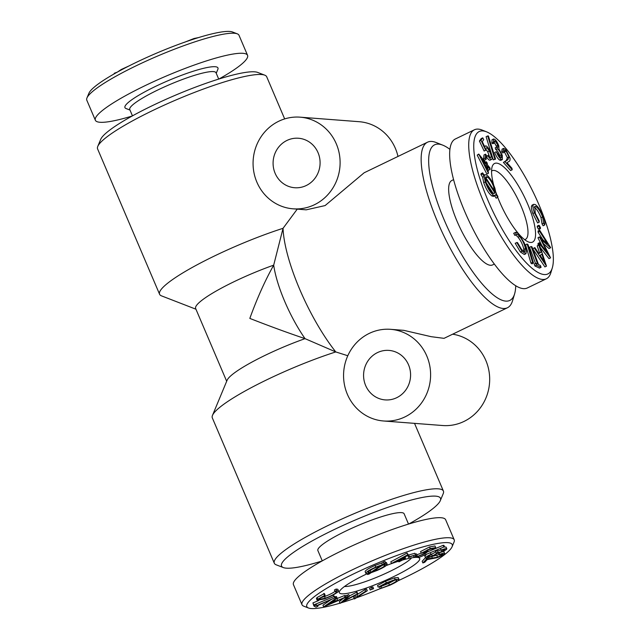 <?xml version="1.0" encoding="UTF-8"?>
<svg xmlns="http://www.w3.org/2000/svg" width="640" height="640" viewBox="0 0 640 640"><rect width="100%" height="100%" fill="white"/><g stroke="black" fill="none" stroke-linecap="round" stroke-linejoin="round"><path stroke-width="0.96" d="M278.776 121.232A45.96 43.512 94.4 0 1 300.112 117.168A45.96 43.512 94.4 0 1 339.968 166.328A45.96 43.512 94.4 0 1 293.064 208.816A45.96 43.512 94.4 0 1 253.696 171.16A45.96 43.512 94.4 0 1 278.776 121.232M300.112 117.168L359.184 121.704A45.96 43.512 94.4 0 1 397.984 156.448M293.064 208.816L306.208 209.832L325.096 205.576L364.168 172.76L427.536 142.192A91.92 25.96 -115.8 0 1 436.192 142.536L442.832 145.184A86.408 24.4 -115.8 0 1 449.928 149.376M404.896 416.92A45.96 43.512 94.4 0 1 383.56 420.984A45.96 43.512 94.4 0 1 343.704 371.824A45.96 43.512 94.4 0 1 390.6 329.328A45.96 43.512 94.4 0 1 429.976 366.984A45.96 43.512 94.4 0 1 404.896 416.92M452.64 334.2A45.96 43.512 94.4 0 1 489.28 373.08A45.96 43.512 94.4 0 1 463.968 421.456A45.96 43.512 94.4 0 1 442.632 425.52L383.56 420.984M515.728 285.784A86.408 24.4 -115.8 0 1 514.592 293.944L512.528 300.792A91.92 25.96 -115.8 0 1 507.416 307.776L444.04 338.344L431.152 336.68L403.744 330.336L390.6 329.328M507.416 307.776A91.92 25.96 -115.8 0 1 444.096 236.264A91.92 25.96 -115.8 0 1 427.536 142.192M322.032 561A86.408 13.416 -23.1 0 1 283.336 567.576L276.24 564.832A91.92 14.272 -23.1 0 1 274.304 563.216L212.312 417.872A91.92 14.272 -23.1 0 1 212.488 415.368A91.92 14.272 -23.1 0 1 335.776 351.936A91.92 25.96 -115.8 0 1 283.048 228.312L297.24 209.144M212.488 415.368L227.112 380.24A64.344 9.992 -23.1 0 1 305.048 338.656A64.344 18.168 -115.8 0 1 273.696 265.152C265.032 280.632 257.08 298.384 249.824 318.408C268.792 325.848 287.2 332.6 305.048 338.656L335.776 351.936L347.792 355.736M534.848 247.608L532.696 248.736L534.848 247.608L538.888 253.584L541.176 252.152L539.584 252.92L537.208 245.904L539.384 244.768L546.496 266.16L544.904 266.928L532.696 248.736M538.776 253.424L539.584 252.92M386.2 565.576A43.664 6.776 -23.1 0 1 396.28 561.968A43.664 6.776 -23.1 0 1 398.632 561.208M401.888 560.216A43.664 6.776 -23.1 0 1 414.216 557.488M415.68 557.376A43.664 6.776 -23.1 0 1 418.768 557.696A43.664 6.776 -23.1 0 1 382.184 581.832A43.664 6.776 -23.1 0 1 339.44 591.536A43.664 6.776 -23.1 0 1 367.2 573.704M411.632 557.856A38.152 5.92 -23.1 0 1 379.712 576.032A38.152 5.92 -23.1 0 1 344.496 586.488M339.944 603.176A79.056 12.272 -23.1 0 1 308.472 608L303.736 606.168A82.728 12.848 -23.1 0 1 302 604.712A82.728 12.848 -23.1 0 1 409.848 546.432A82.728 12.848 -23.1 0 1 454.2 539.792A82.728 12.848 -23.1 0 1 454.04 542.056L452.096 546.736A79.056 12.272 -23.1 0 1 397.848 580.888M308.472 608A79.056 12.272 -23.1 0 1 333.552 584.32A79.056 12.272 -23.1 0 1 409.864 550.92A79.056 12.272 -23.1 0 1 452.096 546.736M380.288 588.592A79.056 12.272 -23.1 0 1 356.256 597.856M354.208 598.568A79.056 12.272 -23.1 0 1 341.288 602.776M486.544 164.968L481.992 159.32L487.072 169.296L486.544 164.968L485.2 165.616M417.144 555.528C415.728 556.44 415.688 556.792 417.016 556.584L424.152 553.72L425.96 552.272L421.272 553.224L430.256 548.624L435.696 547.616L434.192 548.464L429.72 549.288L424.792 551.808L428 551.416L425.376 553.512L415.464 557.424L414.064 557.376L415.856 555.768L417.144 555.528L416.424 553.864L415.216 554.088M335.552 601.408L331.928 601.832L327.456 604.92L335.552 601.408M313.608 604.96L333.728 596.648L313.608 604.96L312.912 602.92L318.8 600.488M313.624 604.592L312.912 602.92M340.032 603.384L347.704 596.76L349.416 596.24L343.848 600.992L357.696 593.688L356.608 597.096L365.624 591.248L367.296 590.736L354.664 598.88L355.656 595.08L340.032 603.384L339.32 601.712L342.968 598.568M345.808 596.112L348.696 594.568L349.416 596.24M347.704 596.76L346.992 595.096M487.2 163.016L487.416 164.8L489.952 167.944L490.136 169.416L487.592 166.272L488.44 173.296L478.752 154.056L486.368 163.496L486.152 161.72L487.2 163.016M369.536 588.28L372.88 586.92L373.568 588.672L370.248 589.944L369.536 588.28L370.224 590.032L372.184 588.888L371.472 587.216M508.984 156.968L506.096 151.112L504.592 150.216L504.32 152.2L502.728 152.968L501.712 151.824L502.088 149.144L503.672 148.376L505.88 149.672L510.008 158.096C510.208 160.144 509.848 161.256 508.912 161.448L507.032 162.736L511.936 168.248L512.208 169.776L504.992 161.672L507.88 159.688L508.984 156.968L507.392 157.736L504.256 151.608M504.32 152.2L503.296 151.056L501.712 151.824M543.64 223.176L542.608 216.952C540.552 211.648 538.304 208.184 535.864 206.552L534.72 206.392L535.288 213.312L539.168 220.896L539.208 222.176L534.44 212.776C533.248 209.536 532.784 207.096 533.032 205.456L533.72 204.328L535.2 204.536C538.216 206.584 540.96 210.864 543.448 217.352C544.728 220.896 545.144 223.44 544.704 224.984L543.64 223.176L542.048 223.944L541.024 217.72C538.968 212.416 536.72 208.944 534.28 207.32L534.176 207.272M542.608 216.952L541.024 217.72M528.088 244.752L533.512 263.104L531.92 263.872L530.968 263.112L525.544 244.768L527.136 244L528.088 244.752M491.56 171.112A38.152 10.776 -115.8 0 1 492.2 170.704A38.152 10.776 -115.8 0 1 518.48 200.384A38.152 10.776 -115.8 0 1 525.352 239.424A38.152 10.776 -115.8 0 1 524.632 239.664M211.576 33.976L209.472 34.496M336.16 598.896L344.344 595.608L345.528 595.472L346.24 597.144L323.656 606.872L322.944 605.2L331.272 599.448M323.656 606.872L336.024 598.328L337.16 598.2L333.136 601L337.704 600.472L336.992 598.8M337.16 598.2L336.448 596.528L334.72 597.072M337.704 600.472L345.056 597.28L344.344 595.608M513.64 233.368L515.232 232.6C516.136 231.968 517.536 232.784 519.448 235.04L524.328 242.968L526.552 250.056L525.936 253.744L521.984 251.232L520.392 252L515.176 243.224L517.464 242.52L521.728 249.704L524.904 251.68L525.392 248.584C524.488 244.152 522.56 240.096 519.608 236.424C518.088 234.648 516.952 234.016 516.216 234.512L515.44 232.448L513.848 233.216L514.632 235.28L516.344 234.448M521.984 251.232L516.76 242.464M525.936 253.744L524.344 254.512L520.392 252M492.064 187.408L485.848 177.808M398.904 561.848L400.568 560.352L391.504 563.48L390.792 561.808L407.048 553.056L408.144 554.592L403.152 559.08L405.448 558.288L404.76 558.904L398.904 561.848L398.56 561.04M425.544 557.856C425.488 557.192 427.304 556.008 430.992 554.304L430.432 553L431.136 554.608L427.512 557.016C427.848 557.408 429.44 557.024 432.288 555.872C435.344 554.448 436.672 553.52 436.28 553.072L438.128 552.28C438.232 552.712 439.48 552.464 441.864 551.544L444.84 549.592L441.168 550.072C444.432 548.808 446.312 548.368 446.808 548.752C446.872 549.344 445.272 550.384 442.008 551.872L437.672 553.248L432.6 556.104C428.464 557.784 426.112 558.368 425.544 557.856L424.832 556.184L426.112 554.816M283.336 567.576A86.408 13.416 -23.1 0 1 355.736 519.824A86.408 13.416 -23.1 0 1 440.32 500.624A86.408 13.416 -23.1 0 1 408.784 524M408.52 524.08L404.12 513.768A46.88 7.28 156.9 0 0 378.992 517.528A46.88 7.28 156.9 0 0 317.872 550.552L322.272 560.864M284.664 118.912L266.704 76.784A91.92 14.272 156.9 0 0 264.768 75.168L257.672 72.424A86.408 13.416 156.9 0 0 174.744 95.496A86.408 13.416 156.9 0 0 100.688 139.376L97.768 146.408A91.92 14.272 156.9 0 0 97.592 148.912L159.584 294.256A91.92 14.272 156.9 0 0 161.52 295.872L195.952 309.216M514.592 293.944A86.408 24.4 -115.8 0 1 450.264 233.288A86.408 24.4 -115.8 0 1 442.832 145.184M494.336 264.08L492.608 264.912A46.88 13.24 -115.8 0 1 467.128 241.096A46.88 13.24 -115.8 0 1 448.744 191.744A46.88 13.24 -115.8 0 1 451.872 180.464L453.592 179.632M302 604.712L293.448 584.664A82.728 12.848 -23.1 0 1 401.296 526.384A82.728 12.848 -23.1 0 1 445.648 519.752L454.2 539.792M387.152 564.216C387.016 565.464 383.728 567.52 377.28 570.384L371.152 572.672L369.088 574.048L367.536 574.488L369.616 573.112C367.336 573.704 366.088 573.776 365.864 573.328C365.984 572.072 369.288 570.008 375.768 567.128L382.336 564.696L381.624 563.024L384.96 561.384L385.672 563.056L383.768 564.32L387.152 564.216L386.432 562.544L385.328 562.248M382.336 564.696L384.144 563.488L383.432 561.816M380.312 588.664L389.424 585.032C394.704 582.608 397.144 580.984 396.752 580.168C395.376 579.768 391.96 580.752 386.496 583.112L378.216 587.184L386.304 582.84L395.176 579.56L398.888 579.248C399.312 580.28 396.272 582.28 389.784 585.248L380.312 588.664L379.6 586.992L388.712 583.36L394.696 580.208M381.696 587.816L380.984 586.144M500.192 157.168L499.808 155.512C498.584 152.416 497.232 150.432 495.76 149.56L495.192 147.816L496.784 147.048L497.856 147.32L497.872 145.272L496.28 146.04L494.368 142.568M497.872 145.272L495.192 141.104C494.336 140.664 494.088 141.288 494.432 142.976L493.496 142.352L493.6 139L494.584 139.248C496.184 140.44 497.6 142.672 498.832 145.92L498.928 149.04L502.256 155.192L502.376 159.6L501.136 159.288C499.376 157.952 497.76 155.416 496.304 151.688L500.552 157.44L501.456 157.688L501.4 154.744L499.808 155.512M367.536 574.488L367.152 573.6M534.912 265.968L534.208 264.072L535.8 263.304L537.664 264.168L531.16 246.512L532.008 246.904L538.52 264.56L540.384 265.424L541.088 267.32L536.496 265.208L534.912 265.968L539.496 268.088L541.088 267.32M536.496 265.208L535.8 263.304M512.208 169.776L510.616 170.544L503.408 162.44L506.296 160.448L507.392 157.736M391.504 563.48L407.76 554.728L407.048 553.056M550.64 247.816L541.584 239.872L550.584 257.848L539.576 243.888L539.584 242.688L547.456 252.728L539.616 237.2L538.024 237.664L539.616 236.896L547.56 243.856L539.64 231.36L538.056 232.128L538.064 230.952L539.648 230.192L550.64 247.616L549.048 248.584L543.552 243.76M218.976 79A82.728 12.848 156.9 0 0 247.56 55.336L239.008 35.288A82.728 12.848 156.9 0 0 237.272 33.832A82.728 12.848 156.9 0 0 170.728 50.648A82.728 12.848 156.9 0 0 93.568 90.68A82.728 12.848 156.9 0 0 86.96 97.944A82.728 12.848 156.9 0 0 86.808 100.208L95.36 120.248A82.728 12.848 156.9 0 0 132.224 116M237.272 33.832L232.536 32A79.056 12.272 156.9 0 0 168.952 48.064A79.056 12.272 156.9 0 0 95.224 86.32A79.056 12.272 156.9 0 0 88.912 93.264L86.96 97.944M424.152 553.72L423.64 552.52M408.744 554.984L414.864 553.264L415.576 554.928L408.464 557.312L407.752 555.64L408.744 554.984L409.456 556.656L415.576 554.928M408.464 557.312L409.456 556.656M416.048 556.52L417.016 556.584L416.688 555.824M317.72 599.24L325.12 595.208L324.408 593.536L317.008 597.568L316.448 598.592L317.16 600.264L317.72 599.24L317.008 597.568M325.12 595.208L319.624 598.552L319.216 599.336L325.28 598.224L324.568 596.552C329.872 594.56 333.504 592.688 335.472 590.944M129.336 65.784L121.272 69.496L121.44 69.88M483.84 146.632L485.16 146.112C486.136 145.32 487.672 146.792 489.76 150.536C491.928 154.776 492.656 157.664 491.944 159.192C491.152 159.968 489.824 158.848 487.976 155.832L488.384 155.248C489.616 157.2 490.488 157.912 491.016 157.384C491.432 156.16 490.864 154.048 489.304 151.04C487.784 148.344 486.688 147.336 486.024 148.032L485.704 150.264L481 140.28L482.752 137.832L483.728 139.648L482.288 141.664L484.88 147.136L485.16 146.112L484.528 146.408M550.584 257.848L548.992 258.616L540.376 247.688M538.432 245.224L537.992 243.456L539.584 242.688M539.576 243.888L537.984 244.656M539.64 231.36L539.648 230.192M542.904 239.784L538.056 232.128M540.768 256.392L540.352 255.168M380.56 566.44L382.912 565.048M377.072 570.104C382.336 567.776 384.992 566.104 385.064 565.104L382.528 565.136L372.384 571.864L377.072 570.104L376.624 569.056M540.528 227.832L539.976 228.368L538.784 226.08L539.336 225.536L540.528 227.832L538.392 229.136L537.2 226.848L537.752 226.304M539.336 225.536L537.2 226.848M533.032 205.456L531.448 206.216L532.136 205.088L533.72 204.328M443.856 547L418.832 557.504L443.856 547L443.144 545.328L443.92 545.368L444.632 547.04M501.4 154.744C500.168 151.648 498.824 149.664 497.352 148.792L495.76 149.56M315.856 605.152L316.704 605.608L335.016 597.768L317.088 605.824L317.936 606.28L316.008 607.144L313.928 606.016L315.856 605.152L315.456 604.2M316.704 605.608L316 603.976M539.208 222.176L537.616 222.944L532.848 213.544C531.664 210.304 531.192 207.864 531.448 206.216M534.44 212.776L532.848 213.544M481 140.28L479.408 141.048L481.168 138.6L482.752 137.832M370.824 572.312L381.056 565.536L375.872 567.448C370.656 569.776 368.024 571.44 367.976 572.424L370.824 572.312L370.112 570.64L372.72 568.912M541.176 252.152L538.8 245.136L537.208 245.904M538.8 245.136L539.384 244.768M485.584 154.16L483.992 154.928L483.552 158.88L484.464 160.288L486.048 159.52L485.136 158.12L485.584 154.16L486.496 155.568L486.048 159.52M535.864 206.552L534.28 207.32M247.56 55.336A82.728 12.848 156.9 0 0 185.232 68.376A82.728 12.848 156.9 0 0 102.12 110.728A82.728 12.848 156.9 0 0 95.36 120.248M544.496 261.936L541.872 254.208L540.064 255.344L544.496 261.936M496.304 151.688L494.712 152.456C496.176 156.184 497.784 158.712 499.552 160.048L500.784 160.36L502.376 159.6M487.68 135.936L488.408 135.96L495.584 159.128L494.864 159.104L487.68 135.936L486.096 136.704L493.28 159.872L494.864 159.104M493.68 185.04A43.664 12.328 -115.8 0 1 491.656 173.944A43.664 12.328 -115.8 0 1 492.144 166.76A43.664 12.328 -115.8 0 1 524.648 197.408A43.664 12.328 -115.8 0 1 528.4 241.928A43.664 12.328 -115.8 0 1 497.76 197.392L495.864 194.448L495.168 195.616L493.408 195.168C490.264 192.632 487.552 188.208 485.288 181.888L484.248 176.472L482.56 173.888L482.664 172.888L484.408 175.592L485.032 174.664L486.856 175.12C489.984 177.648 492.672 182.048 494.928 188.336L495.96 193.44L497.864 196.376L497.768 197.392L496.176 198.16L494.688 195.848M354.384 598.968L353.672 597.296L354.128 595.896M395.672 561.656L401.256 559.728L404.24 557.048L395.672 561.656M117.224 72.168L114.32 73.248L114.512 73.696M114.32 73.248L113.976 74M546.496 266.16L534.28 247.968M493.408 195.168L491.824 195.936C488.672 193.4 485.968 188.968 483.704 182.656L482.664 177.232L480.976 174.648L481.072 173.656L482.664 172.888M485.288 181.888L483.704 182.656M401.256 559.728L400.88 558.856M493.496 142.352L491.904 143.12L492.016 139.768L493.6 139M325.28 598.224C330.584 596.232 334.216 594.36 336.184 592.616L336.616 591.824L335.144 591.632L336.768 590.744L338.544 590.952L337.976 592L332.096 595.704L324.464 598.92L317.16 600.264M405.448 558.288L405.056 557.368M396.704 397.704A24.816 23.496 94.4 0 1 385.184 399.904A24.816 23.496 94.4 0 1 363.656 373.352A24.816 23.496 94.4 0 1 388.984 350.408A24.816 23.496 94.4 0 1 410.248 370.744A24.816 23.496 94.4 0 1 396.704 397.704M552.288 267.952L550.912 272.52A82.728 23.36 -115.8 0 1 546.312 278.808L527.248 288.008A82.728 23.36 -115.8 0 1 482.288 245.984A82.728 23.36 -115.8 0 1 449.832 158.888A82.728 23.36 -115.8 0 1 455.36 138.976L474.416 129.784A82.728 23.36 -115.8 0 1 482.208 130.096L486.632 131.864A79.056 22.328 -115.8 0 1 533.648 193.064A79.056 22.328 -115.8 0 1 552.288 267.952A79.056 22.328 -115.8 0 1 510.808 243.112A79.056 22.328 -115.8 0 1 473.912 150.592A79.056 22.328 -115.8 0 1 486.632 131.864M546.312 278.808A82.728 23.36 -115.8 0 1 501.344 236.792A82.728 23.36 -115.8 0 1 468.896 149.696A82.728 23.36 -115.8 0 1 474.416 129.784M198.568 37.576L194.024 38.512L184.272 42.36M286.968 140.44A24.816 23.496 94.4 0 1 298.488 138.248A24.816 23.496 94.4 0 1 320.016 164.792A24.816 23.496 94.4 0 1 294.688 187.736A24.816 23.496 94.4 0 1 273.424 167.408A24.816 23.496 94.4 0 1 286.968 140.44M496.704 194.584A43.664 12.328 -115.8 0 1 495.872 192.24M334.632 597.56L334.304 596.096L335.016 597.768M487.496 177.08L486.032 176.696L485.544 177.336L494.848 191.712L494.056 187.8C492.224 182.68 490.032 179.104 487.496 177.08L485.904 177.848M531.16 246.512L529.568 247.28L535.528 263.44M367.296 590.736L366.584 589.064L364.912 589.576L357.472 594.4M317.936 606.28L317.632 605.576M478.792 154.36L477.2 155.128L478.752 154.056M335.144 591.632L334.432 589.96L336.056 589.072L337.832 589.28L338.544 590.952M336.768 590.744L336.056 589.072M503.296 151.056L503.672 148.376M357.696 593.688L356.984 592.016L349.32 596.016M333.744 596.28L333.248 595.12M121.272 69.496L117.336 72.128M313.928 606.016L313.32 604.296M435.696 547.616L434.984 545.952L429.544 546.952L420.56 551.552L421.272 553.224M441.168 550.072L440.6 548.736M422.88 562.952L426.424 559.072L437.536 557.176L442.672 554.472C443.136 553.76 441.96 553.896 439.152 554.872L439.648 554.328C443.576 552.96 445.192 552.792 444.496 553.824C443.272 554.984 440.8 556.28 437.072 557.712L427.16 559.632L424.76 562.264L422.88 562.952L422.168 561.28L425.464 557.672M345.056 597.28L346.24 597.144M494.056 187.8L492.728 188.44M336.184 592.616L335.744 591.584M418.832 557.504L418.448 556.608M488.44 173.296L486.856 174.064L477.2 155.128M533.512 263.104L532.552 262.352L530.968 263.112M494.432 142.976L492.84 143.744L491.904 143.12M427.92 551.72L443.144 545.328M398.176 577.576L399.032 579.408L398.176 577.576L394.464 577.888L385.592 581.168L377.504 585.52L378.216 587.184M426.424 559.072L425.984 558.056M532.552 262.352L527.136 244M416.824 554.8L421.248 553.16M444.592 547.056L446.096 547.08L446.808 548.752M431.048 554.416L431.576 554.2C434.632 552.784 435.96 551.848 435.56 551.4L437.416 550.608C437.52 551.04 438.768 550.8 441.152 549.88M431.024 556.744L439.032 554.584M439.152 554.872L438.56 553.072M442.736 551.552L444.024 551.648L444.496 553.824M365.864 573.328L365.152 571.656C365.272 570.4 368.576 568.336 375.056 565.456L381.624 563.024M320.64 597.728L324.568 596.552M490.136 169.416L488.544 170.184L487.984 169.488M439.648 554.328L439.064 552.944M264.768 75.168A91.92 14.272 156.9 0 0 176.544 99.72A91.92 14.272 156.9 0 0 97.768 146.408M226.68 381.272L195.64 308.496A64.344 9.992 156.9 0 1 273.696 265.152L283.048 228.312A91.92 14.272 156.9 0 0 197.704 264.48A91.92 14.272 156.9 0 0 159.584 294.256M274.304 563.216A91.92 14.272 -23.1 0 1 353.264 514.024A91.92 14.272 -23.1 0 1 443.416 491.088A91.92 14.272 -23.1 0 1 443.24 493.592L440.32 500.624M488.384 155.248L486.384 156.6C488.24 159.616 489.56 160.736 490.352 159.96M501.136 159.288L499.552 160.048M496.544 147.16L496.28 146.04M430.256 548.624L429.544 546.952M386.304 582.84L385.592 581.168M395.176 579.56L394.464 577.888M544.704 224.984L543.12 225.752L542.048 223.944M365.624 591.248L364.912 589.576M194.024 38.512L194.208 38.944M384.144 563.488L385.672 563.056M375.768 567.128L375.056 565.456M489.304 151.04L487.72 151.808L485.744 149.008M372.184 588.888L373.568 588.672M432.288 555.872L431.576 554.2M436.28 553.072L435.56 551.4M216.232 73.272L217.872 69.336A50.56 7.848 156.9 0 0 183.464 74.592A50.56 7.848 156.9 0 0 129.08 101.808A50.56 7.848 156.9 0 0 126.016 108.52L129.984 110.056M437.536 557.176L436.824 555.504M495.584 159.128L493.28 159.872M493.088 193.384L486.344 182.944M494.752 192.736L485.392 178.264L486.2 182.528C488.064 187.632 490.248 191.192 492.776 193.192L494.208 193.56L494.752 192.736L493.248 193.464M415.856 555.768L415.512 554.976M484.248 176.472L482.664 177.232M482.56 173.888L480.976 174.648M491.944 159.192L490.096 160.192M487.976 155.832L486.384 156.6M218.712 79.08L216.008 72.744A46.88 7.28 156.9 0 0 180.688 80.136A46.88 7.28 156.9 0 0 133.592 104.128A46.88 7.28 156.9 0 0 129.76 109.528L132.464 115.864M504.992 161.672L503.408 162.44M538.936 228.6L538.392 229.136M357.264 593.824L356.552 592.152M495.168 195.616L493.584 196.384L491.824 195.936M497.352 148.792L496.784 147.048M336.024 598.328L335.312 596.664M324.424 595.152L323.712 593.48M494.552 140.936L495.192 141.104L494.304 141.528M523.864 251.568L523.808 249.352C522.896 244.92 520.968 240.864 518.024 237.184C516.496 235.416 515.368 234.776 514.632 235.28M525.392 248.584L523.808 249.352M506.096 151.112L504.504 151.88M389.424 585.032L388.712 583.36M541.904 245.656L538.024 237.968M485.704 150.264L484.12 151.032L479.408 141.048M489.576 156.888L487.72 151.808M485.136 158.12L483.552 158.88M438.128 552.28L437.416 550.608M369.424 570.8L370.112 570.64M441.864 551.544L441.368 550.368M486.152 161.72L485.272 162.144M519.608 236.424L518.024 237.184M507.88 159.688L506.296 160.448M432.456 558.32L431.744 556.648M414.528 423.36L443.416 491.088M537.28 226.072L538.864 225.304M427.288 549.744L428 551.416M538.864 229.384L540.456 228.616M483.44 175.432L485.032 174.664M413.352 555.704L414.064 557.376"/></g></svg>
